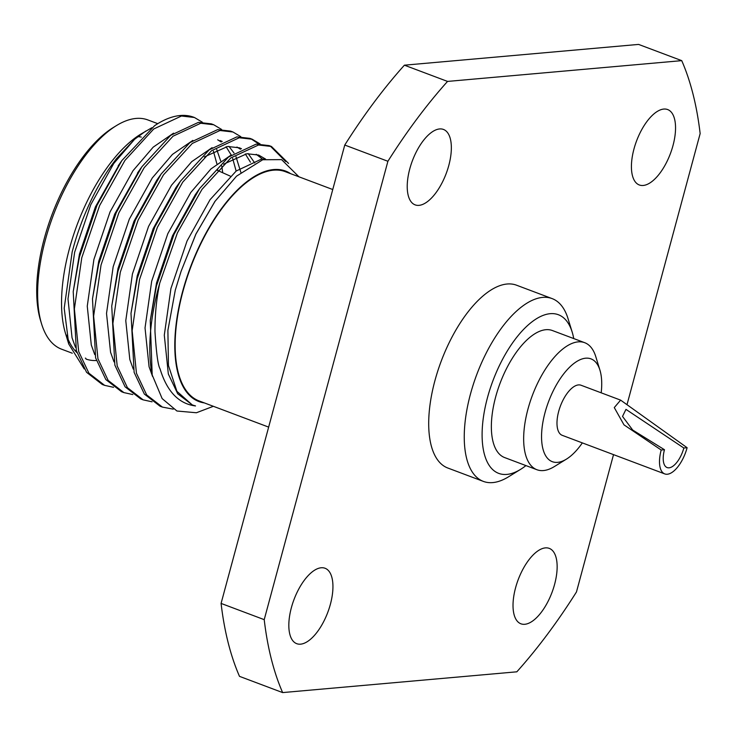 <?xml version="1.0" encoding="UTF-8"?>
<svg xmlns="http://www.w3.org/2000/svg" width="737" height="737" viewBox="0 0 737 737"><rect width="100%" height="100%" fill="white"/><g stroke="black" fill="none" stroke-linecap="round" stroke-linejoin="round"><path stroke-width="1.11" d="M683.835 448.004L625.962 409.376L622.525 416.405L632.696 430.049L664.47 449.717A19.982 8.955 110.6 0 0 667.114 467.562A19.982 8.955 110.6 0 0 683.835 448.004L687.114 447.718L620.618 400.127L614.28 407.579L623.999 424.862L661.19 450.012A26.753 11.995 110.6 0 0 664.728 473.9A26.753 11.995 110.6 0 0 687.114 447.718M620.287 400.007L581.06 385.248A26.753 11.995 110.6 0 0 558.674 411.43A26.753 11.995 110.6 0 0 562.211 435.318L664.728 473.9M601.189 392.821A54.934 24.634 110.6 0 0 599.936 370.149A54.934 24.634 110.6 0 0 573.727 363.599A54.934 24.634 110.6 0 0 545.021 412.646A54.934 24.634 110.6 0 0 566.458 459.114A54.934 24.634 110.6 0 0 582.35 442.891M599.936 370.149L595.782 356.644A67.859 30.42 110.6 0 0 584.727 342.705A67.859 30.42 110.6 0 0 527.95 409.127A67.859 30.42 110.6 0 0 536.923 469.727A67.859 30.42 110.6 0 0 554.427 466.53L566.458 459.114M584.727 342.705L552.418 330.545A67.859 30.42 110.6 0 0 495.651 396.976A67.859 30.42 110.6 0 0 504.624 457.566L536.923 469.727M552.133 298.605L516.582 285.219A97.653 43.778 110.6 0 0 434.876 380.817A97.653 43.778 110.6 0 0 447.792 468.013L483.343 481.39A97.653 43.778 -69.4 0 1 470.427 394.194A97.653 43.778 -69.4 0 1 552.133 298.605A97.653 43.778 -69.4 0 1 568.043 318.66L572.188 332.138A84.764 38.002 110.6 0 0 531.746 322.032A84.764 38.002 110.6 0 0 487.461 397.694A84.764 38.002 110.6 0 0 520.534 469.395A84.764 38.002 110.6 0 0 525.932 465.591M673.001 145.539A40.286 18.066 -69.4 0 1 639.292 184.969A40.286 18.066 -69.4 0 1 633.967 148.994A40.286 18.066 -69.4 0 1 667.676 109.564A40.286 18.066 -69.4 0 1 673.001 145.539M448.805 165.42A40.286 18.066 -69.4 0 1 415.097 204.858A40.286 18.066 -69.4 0 1 409.772 168.884A40.286 18.066 -69.4 0 1 443.471 129.445A40.286 18.066 -69.4 0 1 448.805 165.42M330.397 604.239A40.286 18.066 -69.4 0 1 296.698 643.668A40.286 18.066 -69.4 0 1 291.373 607.703A40.286 18.066 -69.4 0 1 325.072 568.264A40.286 18.066 -69.4 0 1 330.397 604.239M554.602 584.349A40.286 18.066 -69.4 0 1 520.893 623.788A40.286 18.066 -69.4 0 1 515.568 587.813A40.286 18.066 -69.4 0 1 549.268 548.383A40.286 18.066 -69.4 0 1 554.602 584.349M268.646 427.11L199.082 400.928A122.471 54.907 -69.4 0 1 182.896 291.576A122.471 54.907 -69.4 0 1 285.357 171.693L332.755 189.529M288.545 163.411L271.465 146.488L258.503 144.996L230.782 157.958L201.975 189.4L177.414 232.855L159.717 283.165A141.163 63.29 -69.4 0 0 158.741 286.693A141.163 63.29 -69.4 0 0 152.181 374.921L162.149 398.597L176.944 411.016L196.41 412.757L213.362 406.299M285.68 161.514L270.286 146.073M271.465 146.488L269.134 145.613L256.163 144.12L228.452 157.082L199.635 188.515L173.996 234.394L156.484 285.845L150.256 320.577L152.181 374.921M260.097 143.936L252.211 139.238L239.239 137.755L211.528 150.716L182.721 182.15L157.377 227.337L139.56 279.47L132.144 330.683L136.456 373.244L146.681 394.94L162.398 407.091L173.259 409.155M258.751 143.936L251.031 138.832M252.211 139.238L249.871 138.363L236.909 136.87L209.188 149.832L180.381 181.265L154.742 227.153L137.22 278.595L130.993 313.336L134.125 372.369L144.351 394.065L160.058 406.216L162.398 407.091M240.833 136.686L232.956 131.997L219.985 130.504L192.265 143.466L163.457 174.899L138.123 220.096L120.297 272.229L112.89 323.442L117.201 366.003L127.427 387.69L143.135 399.85L152.052 401.803M232.947 131.997L230.617 131.112L217.645 129.62L189.934 142.591L161.117 174.024L135.479 219.902L117.966 271.345L111.738 306.085L114.861 365.119L125.087 386.814L140.795 398.966L143.135 399.85M221.579 129.436L213.693 124.746L200.722 123.254L173.011 136.216L144.203 167.649L118.86 212.846L101.043 264.979L93.627 316.191L97.938 358.753L108.173 380.449L123.88 392.6L132.798 394.562M213.693 124.746L211.353 123.862L198.391 122.379L170.671 135.341L141.863 166.774L116.225 212.652L98.703 264.095L92.484 298.835L95.607 357.869L105.833 379.564L121.541 391.716L123.88 392.6M202.316 122.185L194.43 117.496L181.468 116.013L153.747 128.975L124.94 160.408L99.606 205.595L81.779 257.729L74.373 308.941L78.684 351.503L88.91 373.198L104.617 385.35L113.535 387.312M157.34 123.927L154.623 125.677L121.863 160.574L96.962 205.402L79.449 256.854L73.221 291.585L76.344 350.628L86.57 372.314L102.277 384.474M290.636 173.674A123.116 55.192 110.6 0 0 182.583 291.603A123.116 55.192 110.6 0 0 204.361 402.918M298.936 176.797L281.589 159.625L262.74 159.745L236.531 176.161L214.909 201.45L195.904 234.136L181.09 271.308L175.295 290.102L167.889 330.406L168.451 365.488L176.908 391.319L192.302 404.954L195.526 405.94C178.75 403.839 166.921 391.458 160.03 368.786C158.022 365.534 156.336 353.17 154.973 331.714C154.908 315.989 156.253 301 159.026 286.748L159.717 283.165M84.23 368.942L68.771 344.068L65.556 333.621A123.116 55.192 -69.4 0 1 69.342 248.986A123.116 55.192 -69.4 0 1 140.583 134.263L151.877 127.731M68.771 344.068L64.193 308.269L72.18 251.87C75.598 239.249 77.228 234.182 82.341 220.52C87.804 206.636 93.737 194.163 100.14 183.098C106.45 172.449 108.929 168.607 116.354 158.823L134.641 139.256L145.723 131.103M194.43 117.496L193.803 117.257A141.163 63.29 110.6 0 0 157.386 123.899A141.163 63.29 110.6 0 0 154.623 125.677M157.764 123.669L147.851 119.938A122.471 54.907 110.6 0 0 116.262 125.705A122.471 54.907 110.6 0 0 45.39 239.82A122.471 54.907 110.6 0 0 41.622 324.022A122.471 54.907 110.6 0 0 61.576 349.181L72.263 353.207M41.622 324.022L40.59 320.65A119.247 53.46 -69.4 0 1 44.257 238.668A119.247 53.46 -69.4 0 1 113.258 127.547L116.262 125.705M573.736 338.569A84.764 38.002 110.6 0 0 572.188 332.138M520.534 469.395L508.53 476.802A97.653 43.778 -69.4 0 1 483.343 481.39M120.002 163.282L95.432 206.848L79.467 254.035L73.221 291.585M222.74 172.762L221.754 165.917M220.695 160.961L216.742 149.528M139.256 170.533L114.696 214.099L98.721 261.285L92.484 298.835M240.861 172.366L236.006 156.778M234.025 153.029L228.949 146.359M222.206 141.458L220.142 140.564M160.38 175.074L156.705 180.316L133.95 221.349L117.984 268.526L111.738 306.085M254.772 163.015L248.203 153.609M241.46 148.708L239.405 147.815L227.641 146.479L204.287 156.953M179.644 182.315L175.959 187.566L153.213 228.599L137.239 275.776L130.993 313.336M265.449 159.017L258.659 155.065L246.904 153.729L223.551 164.194M198.898 189.566L195.222 194.817L172.467 235.84L156.502 283.026L150.256 320.577M215.232 200.998L195.895 234.053L181.09 271.308M134.641 139.256L113.765 163.457L90.78 204.674L74.649 252.22L68.007 298.927L72.042 337.749L75.496 347.376M217.885 170.606L217.811 169.925M216.881 163.807L213.389 151.149M173.564 133.157L153.185 147.16L133.019 170.708L110.043 211.924L93.903 259.47L87.261 306.177L91.296 344.999L94.751 354.626M236.144 171.058L232.643 158.391M231.188 154.963L226.066 146.691M221.183 141.974L217.682 139.79M192.818 140.408L172.44 154.411L152.283 177.949L129.297 219.175L113.166 266.72L106.524 313.428L110.559 352.249L114.014 361.867M250.442 162.214L245.32 153.941M240.437 149.224L236.945 147.041M212.081 147.658L191.703 161.661L171.537 185.199L148.561 226.416L132.42 273.971L125.778 320.669L129.813 359.49L133.268 369.117M263.192 159.607L256.2 154.291M231.335 154.899L210.957 168.911L190.8 192.449L167.815 233.666L151.684 281.212L145.032 327.919L149.067 366.74L152.55 376.414M265.541 158.999L261.349 159.164L236.199 171.012L210.054 199.699L187.078 240.916L170.938 288.462L164.296 335.169L168.331 373.991L177.728 393.788L192.431 405.009M137.837 136.64A104.387 46.799 -69.4 0 1 141.329 137.082M74.934 350.508A122.471 54.907 110.6 0 0 76.252 350.296M76.934 352.608A122.471 54.907 -69.4 0 1 66.533 335.123M96.39 360.504A123.116 55.192 -69.4 0 1 86.026 359.066M447.543 81.42A402.863 180.611 110.6 0 0 387.902 161.274L344.759 145.042A402.863 180.611 -69.4 0 1 404.401 65.188L447.543 81.42L681.734 60.646L638.592 44.413L404.401 65.188M627.169 404.069L700.15 133.581A402.863 180.611 110.6 0 0 681.734 60.646M282.639 692.587L239.497 676.354A402.863 180.611 -69.4 0 1 221.082 603.419L264.214 619.651A402.863 180.611 110.6 0 0 282.639 692.587L516.83 671.812A402.863 180.611 110.6 0 0 576.472 591.958L613.525 454.628M221.082 603.419L344.759 145.042M264.214 619.651L387.902 161.274M664.47 449.717L661.19 450.012M104.617 385.35L102.286 384.474M121.863 160.574L118.187 165.825M137.451 173.066L141.126 167.824M214.476 202.058L214.909 201.45M230.266 176.115L217.378 170.376M85.842 358.311L85.335 358.127"/></g></svg>
